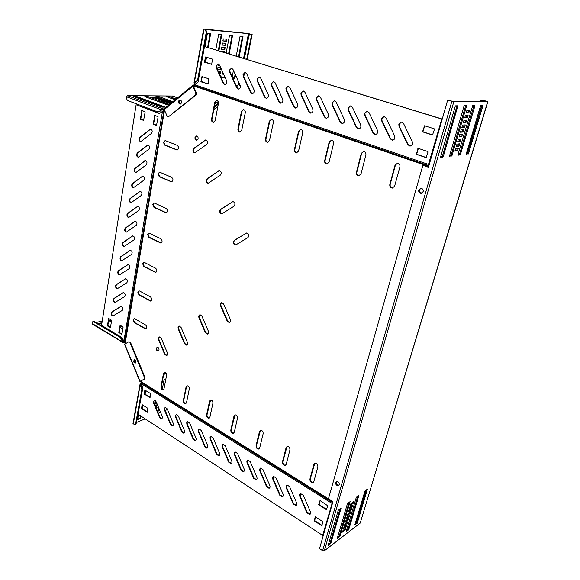 <?xml version="1.0" encoding="UTF-8"?>
<svg xmlns="http://www.w3.org/2000/svg" width="580" height="580" viewBox="0 0 580 580"><rect width="100%" height="100%" fill="white"/><g stroke="black" fill="none" stroke-linecap="round" stroke-linejoin="round"><path stroke-width="0.87" d="M410.364 146.037L408.059 144.514L399.395 126.375L399.207 124.171L401.447 122.068M398.822 124.185L401.527 122.068L403.571 123.547L412.293 141.774C412.938 144.239 412.119 145.667 409.835 146.066L407.682 144.55L399.011 126.397L398.822 124.185M375.564 134.509L373.476 133.045L365.132 115.398L364.936 113.245L367.096 111.157M364.537 113.252L367.118 111.164L369.032 112.585L377.428 130.311C378.059 132.74 377.275 134.147 375.086 134.531L373.078 133.066L364.733 115.406L364.537 113.252M358.817 128.963L356.823 127.528L348.638 110.113L348.442 107.981L350.559 105.908L352.415 107.307L360.651 124.801C361.267 127.209 360.506 128.6 358.368 128.977L356.417 127.542L348.232 110.113L348.029 107.989L350.559 105.908M342.49 123.547L340.583 122.141L332.543 104.951L332.347 102.849L334.421 100.79L336.197 102.16L344.288 119.422C344.897 121.815 344.15 123.192 342.062 123.562L340.17 122.155L332.13 104.958L331.934 102.849L334.399 100.79M326.149 118.276L324.321 116.892L316.419 99.919L316.223 97.839L318.63 95.787L320.377 97.143L328.316 114.173C328.918 116.544 328.2 117.914 326.149 118.276L324.735 116.884L316.847 99.919L316.644 97.839L318.674 95.794M311.018 113.107L309.27 111.751L301.513 95.011L301.31 92.952L303.296 90.922M300.882 92.945L303.238 90.915L304.935 92.242L312.736 109.054C313.33 111.403 312.627 112.759 310.626 113.122L308.85 111.759L301.092 95.004L300.882 92.945M295.851 108.076L294.169 106.742L286.549 90.212L286.346 88.182L288.289 86.159M285.911 88.167L288.209 86.152L289.862 87.457L297.525 104.052C298.113 106.386 297.424 107.728 295.466 108.083L293.741 106.749L286.121 90.204L285.911 88.167M281.039 103.16L279.422 101.855L271.933 85.528L271.73 83.52L273.622 81.512M271.288 83.505L273.535 81.497L275.145 82.781L282.67 99.173C283.25 101.485 282.583 102.819 280.662 103.168L278.987 101.855L271.498 85.521L271.288 83.505M266.568 98.361L265.017 97.078L257.658 80.953L257.447 78.967L259.303 76.966M257.005 78.953L259.195 76.951L260.761 78.213L268.163 94.402C268.736 96.7 268.083 98.02 266.205 98.368L264.574 97.07L257.215 80.939L257.005 78.953M252.43 93.663L250.937 92.408L243.701 76.48L243.491 74.516L245.304 72.529M243.042 74.494L245.188 72.514L246.71 73.754L253.989 89.748C254.555 92.017 253.917 93.329 252.082 93.67L250.495 92.401L243.252 76.466L243.042 74.494M238.619 89.081L237.176 87.841L230.064 72.108L229.847 70.165L231.616 68.194M229.397 70.144L231.493 68.172L232.979 69.397L240.135 85.195C240.693 87.45 240.069 88.747 238.271 89.088L236.727 87.834L229.607 72.094L229.397 70.144M225.112 84.6L223.728 83.382L216.724 67.838L216.514 65.91L218.239 63.952M216.057 65.888L218.102 63.931L219.552 65.134L226.591 80.743C227.143 82.976 226.541 84.267 224.779 84.6L223.278 83.375L216.275 67.817L216.057 65.888M392.74 140.201L390.55 138.707L382.046 120.814L381.85 118.639L384.054 116.544M381.459 118.653L384.105 116.544L386.084 117.994L394.639 135.966C395.27 138.417 394.473 139.838 392.239 140.222L390.159 138.736L381.654 120.828L381.459 118.653M231.427 463.485L229.071 461.897L222.648 446.709L222.452 445.034L222.966 444.157M222.038 445.244L223.017 444.149L225.257 445.73L231.71 460.977C232.181 462.398 231.935 463.318 230.956 463.724L228.658 462.115L222.234 446.919L222.038 445.244M219.24 455.634L216.963 454.067L210.634 439.053L210.446 437.392L210.96 436.501M210.025 437.596L211.004 436.493L213.172 438.052L219.53 453.125C220.001 454.553 219.748 455.459 218.776 455.858L216.55 454.278L210.221 439.256L210.025 437.596M206.85 448.159L204.682 446.6L198.447 431.745L198.251 430.099L199.223 428.997L201.332 430.534L207.596 445.433C208.061 446.854 207.807 447.767 206.85 448.159L207.263 447.949L205.102 446.39L198.868 431.549L198.672 429.903L199.201 429.004M195.59 440.401L193.474 438.872L187.325 424.19L187.13 422.566L187.666 421.653L189.725 423.161L195.895 437.893C196.359 439.314 196.112 440.22 195.155 440.604L193.053 439.067L186.905 424.379L186.709 422.755L187.673 421.646M172.456 425.945L172.869 425.763L170.897 424.27L164.923 409.908L164.727 408.313L165.271 407.377L167.192 408.842L173.188 423.255C173.645 424.676 173.398 425.575 172.456 425.945L170.469 424.459L164.495 410.089L164.299 408.487L165.256 407.377M161.842 418.651L159.935 417.179L154.048 402.977L153.845 401.389L154.389 400.447M153.417 401.563L154.367 400.454L156.245 401.897L162.161 416.15C162.61 417.571 162.371 418.463 161.436 418.825L159.507 417.361L153.62 403.151L153.417 401.563M183.693 433.202L184.114 433.006L182.069 431.498L176.016 416.984L175.82 415.367L176.356 414.446L178.343 415.933L184.433 430.505C184.889 431.926 184.643 432.825 183.693 433.202L181.649 431.694L175.595 417.165L175.399 415.548L176.356 414.446M243.868 471.497L241.425 469.887L234.907 454.524L234.712 452.835L235.219 451.972M234.305 453.045L235.284 451.958L237.59 453.567L244.144 468.988C244.622 470.416 244.368 471.33 243.39 471.75L241.019 470.112L234.494 454.735L234.305 453.045M256.57 479.682L254.04 478.043L247.421 462.499L247.232 460.796L247.725 459.954M246.826 461.013L247.805 459.933L250.183 461.564L256.839 477.173C257.317 478.594 257.063 479.515 256.077 479.943L253.641 478.275L247.015 462.724L246.826 461.013M269.548 488.026L266.923 486.373L260.195 470.641L260.007 468.923L260.493 468.103M259.608 469.155L260.587 468.075L263.044 469.735L269.801 485.525C270.287 486.946 270.034 487.874 269.04 488.302L266.524 486.613L259.796 470.873L259.608 469.155M282.801 496.56L280.075 494.885L273.245 478.964L273.057 477.224L273.528 476.419M272.658 477.463L273.644 476.383L276.174 478.079L283.04 494.066C283.526 495.479 283.272 496.408 282.286 496.85L279.683 495.132L272.846 479.203L272.658 477.463M296.344 505.267L293.516 503.571L286.578 487.461L286.389 485.707L286.846 484.923M285.998 485.953L286.977 484.88L289.594 486.605L296.568 502.78C297.062 504.194 296.808 505.129 295.814 505.579L293.125 503.832L286.187 487.708L285.998 485.953M310.184 514.17L307.248 512.452L300.201 496.139L300.447 493.616M299.621 494.624L300.599 493.565L303.304 495.313L310.394 511.69C310.887 513.104 310.633 514.039 309.64 514.496L306.863 512.72L299.809 496.393L299.621 494.624M113.383 315.839C112.179 315.563 111.599 314.599 111.643 312.954L112.266 311.866L121.075 306.399C122.953 307.248 123.344 308.589 122.257 310.423L113.013 315.955C111.773 315.738 111.171 314.781 111.193 313.077L111.824 311.982L120.647 306.544M115.536 302.303C114.34 302.02 113.767 301.063 113.81 299.418L114.449 298.308L123.424 292.639M113.368 299.526L113.999 298.417L123.359 292.639C125.237 293.494 125.621 294.843 124.519 296.685L115.166 302.412C113.934 302.195 113.332 301.23 113.368 299.526M117.725 288.601C116.529 288.311 115.956 287.354 116.007 285.715L116.653 284.577L125.744 278.704M115.565 285.817L116.203 284.686L125.671 278.704C127.549 279.567 127.926 280.923 126.817 282.779L117.356 288.702C116.123 288.477 115.529 287.513 115.565 285.817M119.929 274.724C118.748 274.434 118.182 273.47 118.233 271.832L118.878 270.679L128.086 264.596M117.784 271.933L118.436 270.78L128.013 264.596C129.884 265.459 130.261 266.829 129.137 268.692L119.56 274.826C118.334 274.594 117.74 273.63 117.784 271.933M122.17 260.681C120.988 260.376 120.422 259.412 120.488 257.781L121.14 256.606L130.464 250.306M120.038 257.875L120.691 256.693L130.391 250.306C132.254 251.176 132.624 252.554 131.493 254.424L121.8 260.768C120.575 260.529 119.987 259.564 120.038 257.875M124.432 246.456C123.257 246.145 122.699 245.18 122.764 243.556L123.431 242.36L132.878 235.835M122.315 243.636L122.975 242.44L132.791 235.835C134.654 236.713 135.017 238.097 133.879 239.982L124.069 246.536C122.844 246.29 122.264 245.325 122.315 243.636M126.723 232.043C125.555 231.732 125.004 230.768 125.077 229.143L125.744 227.925L135.314 221.176M124.627 229.216L125.294 227.998L135.234 221.168C137.09 222.06 137.438 223.452 136.293 225.344L126.36 232.123C125.142 231.877 124.569 230.905 124.627 229.216M129.043 217.457C127.883 217.13 127.339 216.166 127.419 214.549L128.093 213.31L137.786 206.32M126.962 214.614L127.636 213.375L137.699 206.32C139.548 207.219 139.896 208.619 138.736 210.525L128.68 217.522C127.469 217.268 126.897 216.296 126.962 214.614M131.392 202.674C130.239 202.34 129.702 201.376 129.79 199.767L130.471 198.498L140.295 191.277M129.333 199.825L130.014 198.556L140.201 191.277C142.042 192.183 142.383 193.589 141.215 195.511L131.036 202.739C129.833 202.478 129.26 201.506 129.333 199.825M133.777 187.702C132.631 187.362 132.102 186.39 132.189 184.795L132.878 183.505L142.84 176.037M131.732 184.839L132.421 183.548L142.738 176.03C144.572 176.944 144.899 178.364 143.724 180.293L133.415 187.761C132.218 187.492 131.653 186.513 131.732 184.839M136.184 172.535C135.046 172.188 134.531 171.216 134.618 169.621L135.314 168.309L145.413 160.595M134.161 169.665L134.857 168.345L145.304 160.588C147.131 161.508 147.451 162.936 146.269 164.879L135.829 172.586C134.64 172.303 134.082 171.332 134.161 169.665M141.092 141.6C139.983 141.223 139.475 140.251 139.577 138.678L140.287 137.315L150.677 129.086M139.12 138.7L139.831 137.337L150.553 129.072C152.359 130.014 152.656 131.464 151.452 133.422L140.751 141.636C139.57 141.339 139.026 140.36 139.12 138.7M138.62 157.166C137.496 156.81 136.989 155.839 137.083 154.251L137.786 152.91L148.023 144.942M136.626 154.287L137.329 152.946L147.915 144.935C149.727 145.87 150.039 147.305 148.843 149.256L138.272 157.209C137.09 156.926 136.539 155.947 136.626 154.287M139.012 290.856L138.243 292.059L139.41 294.843L150.974 300.976M139.649 291.022L138.953 290.863L137.801 292.168L138.975 294.959L150.575 301.092C152.149 300.077 152.134 298.7 150.546 296.96L139.649 291.022M143.949 262.341L143.1 263.625L144.29 266.43L155.984 272.346M144.536 262.493L143.891 262.341L142.658 263.719L143.84 266.532L155.592 272.44C157.245 271.411 157.26 269.997 155.629 268.221L144.536 262.493M159.493 336.937L158.804 338.038L159.007 339.677L165.032 354.032L166.866 355.446M161.269 338.329L159.471 336.937L158.369 338.176L158.572 339.815L164.597 354.177L166.453 355.591C167.504 355.221 167.801 354.271 167.323 352.742L161.269 338.329M179.242 326.04L178.495 327.192L178.698 328.867L184.911 343.534L186.825 344.969L186.398 345.114C187.507 344.73 187.826 343.751 187.34 342.171L181.09 327.454L179.234 326.04L178.06 327.33L178.263 329.005L184.483 343.679L186.398 345.114M221.676 302.637L220.784 303.898L220.987 305.66L227.621 320.994L229.702 322.458M223.677 304.079L221.705 302.63L220.356 304.021L220.56 305.79L227.193 321.132L229.231 322.603C230.492 322.197 230.862 321.153 230.347 319.464L223.677 304.079M199.955 314.621L198.701 315.955L198.904 317.673L205.327 332.673L207.299 334.131C208.481 333.739 208.822 332.724 208.321 331.093L201.869 316.049L199.955 314.621L199.136 315.825L199.332 317.543L205.755 332.536L207.749 333.986M134.205 318.659L133.509 319.783L134.661 322.545L146.08 328.889M134.879 318.833L134.147 318.659L133.066 319.906L134.219 322.676L145.681 329.012C147.175 328.019 147.146 326.671 145.602 324.967L134.879 318.833M336.683 481.393L336.443 481.886C336.364 483.858 337.226 484.938 339.024 485.126M134.69 359.535L134.408 360.209L135.756 362.797M133.973 360.354C133.936 361.826 134.473 362.703 135.575 362.986L134.154 361.753L134.437 359.498L133.973 360.354M157.281 347.224L156.716 348.16C156.68 349.726 157.252 350.625 158.449 350.842M156.281 348.305C156.252 349.914 156.846 350.806 158.072 350.98L159.014 349.907C159.043 348.305 158.449 347.413 157.231 347.224L156.281 348.305M171.803 181.808L159.696 176.639L158.449 173.761L159.594 172.216M157.999 173.804L159.507 172.209L159.986 172.318L171.694 177.342C173.463 179.256 173.376 180.764 171.434 181.859L159.239 176.69L157.999 173.804M166.395 212.787L154.425 207.357L153.2 204.501L154.237 203.051M152.75 204.566L154.157 203.051L154.701 203.167L166.199 208.445C167.917 210.308 167.859 211.78 166.01 212.86L153.975 207.423L152.75 204.566M195.134 152.852C193.865 152.496 193.299 151.467 193.43 149.77L194.235 148.35L205.849 139.852M192.981 149.807L193.785 148.379L205.769 139.845C207.77 140.838 208.089 142.361 206.726 144.42L194.764 152.895C193.452 152.584 192.857 151.554 192.981 149.807M208.582 183.2C207.234 182.874 206.618 181.83 206.748 180.068L207.575 178.669L219.327 170.549M206.306 180.112L207.132 178.72L219.283 170.549C221.379 171.542 221.727 173.072 220.32 175.145L208.184 183.251C206.806 182.954 206.183 181.91 206.306 180.112M235.48 244.948C233.957 244.68 233.262 243.607 233.385 241.708L234.248 240.374L246.739 232.957C249.037 233.936 249.444 235.48 247.95 237.597L235.908 244.854C234.393 244.593 233.689 243.513 233.812 241.621L234.682 240.28L246.71 232.957M221.756 213.933L222.169 213.868C220.741 213.57 220.081 212.512 220.212 210.678L221.052 209.315L232.95 201.586C235.139 202.565 235.509 204.109 234.059 206.197L221.756 213.933C220.313 213.657 219.646 212.592 219.769 210.75L220.618 209.38L232.935 201.586M177.35 149.974L165.104 145.087L163.843 142.187L165.104 140.541M163.386 142.216L165.416 140.628L177.342 145.391C179.162 147.356 179.046 148.893 176.994 150.017L164.647 145.116L163.386 142.216M148.843 237.358L147.639 234.523L148.959 233.08L160.841 238.728C162.523 240.548 162.487 241.99 160.732 243.042L148.843 237.358L149.292 237.278L148.081 234.45L149.024 233.08M421.935 193.162L421.841 193.162C420.079 192.85 419.325 191.741 419.579 189.819L420.834 188.282M421.856 193.198L421.471 193.234C419.717 192.93 418.963 191.82 419.202 189.914M180.597 104.008L179.553 101.442L180.525 99.963M180.373 104.096L179.097 101.442L179.793 100.137C178.684 101.768 178.879 103.095 180.373 104.096M196.903 140.201C195.808 139.852 195.322 138.946 195.445 137.475L196.642 135.959M198.092 138.692L196.555 140.229C195.402 139.954 194.88 139.041 194.996 137.496L196.533 135.952C197.686 136.235 198.208 137.148 198.092 138.692M149.292 237.278L161.124 242.962M195.547 94.982L168.519 116.74L196.12 94.982L195.547 94.982L195.895 93.046L196.468 93.054L193.43 86.231L194.749 84.716L428.482 164.43L441.829 118.915L428.852 164.387L428.555 166.982M327.323 164.06L327.265 164.06C325.598 163.712 324.88 162.552 325.097 160.58L329.541 142.107L331.39 140.186M359.267 175.762L359.143 175.762C357.367 175.414 356.606 174.218 356.845 172.18L361.659 153.345L363.558 151.409M392.834 188.043L392.638 188.05C390.746 187.71 389.927 186.477 390.195 184.368L395.408 165.155L397.351 163.205M240.163 132.102C238.808 131.732 238.213 130.66 238.373 128.898L241.889 111.44L243.535 109.569M213.679 122.38C212.411 121.996 211.845 120.952 211.997 119.255L215.245 102.116L216.826 100.267M267.873 142.267C266.416 141.911 265.778 140.809 265.959 138.975L269.758 121.191L271.476 119.306M296.46 152.946L296.887 152.91C295.321 152.569 294.64 151.438 294.836 149.524L298.946 131.406L300.73 129.5C302.26 129.862 302.927 130.993 302.716 132.893L298.562 151.076L296.46 152.946C294.894 152.605 294.212 151.474 294.408 149.56L298.519 131.428L300.715 129.492M260.478 430.316L256.476 445.483C256.44 447.593 257.302 448.71 259.071 448.848L259.166 448.818M287.049 446.455L282.815 461.782C282.772 463.964 283.685 465.116 285.563 465.233L285.693 465.189M314.788 463.318L310.307 478.797C310.264 481.066 311.235 482.248 313.229 482.335L313.403 482.277M187.101 385.78L186.492 386.787L183.737 400.476C183.708 402.375 184.44 403.412 185.933 403.593L185.513 403.767L186.513 402.629L189.298 388.912C189.334 387.012 188.601 385.968 187.108 385.78L186.064 386.954L183.309 400.649C183.287 402.549 184.019 403.593 185.513 403.767M164.531 372.113L163.502 373.288L160.943 386.795C160.921 388.643 161.617 389.659 163.038 389.847L164.024 388.701L166.605 375.166C166.634 373.324 165.945 372.302 164.531 372.113L163.93 373.128L161.37 386.635C161.349 388.462 162.037 389.477 163.444 389.68M210.569 400.019L207.002 414.867C206.973 416.832 207.742 417.897 209.322 418.064L209.358 418.057M235.009 414.852L231.231 429.86C231.195 431.897 232.007 432.985 233.675 433.137L233.74 433.122M125.215 343.788L122.061 337.596L101.565 325.38L136.119 104.763L159.464 113.571L164.43 109.961M124.519 342.541L163.981 110.229M428.482 164.43L428.228 166.873M333.536 143.68L329.041 162.212L326.852 164.104C325.184 163.763 324.466 162.596 324.684 160.624L329.135 142.136L331.426 140.186C333.065 140.556 333.768 141.723 333.536 143.68M365.886 155.005L361.021 173.906L358.744 175.82C356.968 175.472 356.207 174.275 356.446 172.231L361.26 153.381L363.653 151.409C365.4 151.786 366.139 152.982 365.886 155.005M399.888 166.902L394.617 186.187L392.254 188.116C390.362 187.775 389.542 186.542 389.811 184.433L395.024 165.198L397.517 163.205C399.381 163.582 400.171 164.814 399.888 166.902M245.268 112.788L241.722 130.297L239.786 132.124C238.387 131.791 237.771 130.718 237.93 128.912L241.447 111.447L243.455 109.562C244.832 109.917 245.442 110.99 245.268 112.788M218.45 103.4L215.173 120.596L213.317 122.402C211.997 122.075 211.403 121.031 211.548 119.27L214.796 102.116L216.724 100.26C218.029 100.601 218.602 101.652 218.45 103.4M273.332 122.605L269.49 140.447L267.474 142.296C265.995 141.955 265.35 140.86 265.524 138.997L269.323 121.206L271.425 119.299C272.883 119.654 273.521 120.763 273.332 122.605M144.761 378.936L145.036 377.435L144.493 377.631L144.224 379.132L144.761 378.936L140.563 381.089L142.825 387.795L138.062 414.171L322.625 535.391L332.652 501.577M259.695 447.941L263.161 433.659C263.211 431.563 262.349 430.433 260.579 430.287L259.499 431.447L256.07 445.701C256.034 447.803 256.896 448.927 258.665 449.065L259.695 447.941M286.194 464.355L289.927 449.877C289.978 447.695 289.065 446.542 287.187 446.411L286.107 447.564L282.416 462.013C282.373 464.196 283.294 465.349 285.164 465.464L286.194 464.355M313.867 481.487L317.876 466.813C317.934 464.551 316.97 463.362 314.976 463.26L313.889 464.399L309.923 479.044C309.88 481.313 310.851 482.495 312.837 482.589L313.867 481.487M209.917 417.122L212.911 403.216C212.954 401.259 212.186 400.185 210.605 400.012L209.547 401.179L206.582 415.055C206.552 417.02 207.328 418.086 208.901 418.252L209.917 417.122M234.291 432.216L237.51 418.122C237.554 416.092 236.749 414.997 235.074 414.83L234.008 415.998L230.818 430.063C230.782 432.093 231.594 433.188 233.269 433.34L234.291 432.216M336.48 481.443L336.074 482.118M124.787 342.867L164.046 110.309M159.616 113.448L136.119 104.763M141.962 110.374L145.152 111.925L143.586 120.495L140.36 118.915L141.962 110.374M154.867 115.282L158.137 116.87L156.499 125.519L153.2 123.903L154.867 115.282M121.662 334.413L118.784 332.412L120.082 325.257L123.076 327.272L121.887 334.341M110.236 327.635L107.416 325.67L108.67 318.565L111.599 320.544L110.454 327.57M143.768 120.386L140.824 118.9L142.194 110.461M156.687 125.403L153.656 123.888L155.092 115.369M121.923 334.181L119.226 332.282L120.365 325.387M110.49 327.395L107.858 325.547L108.953 318.703M194.191 85.673L428.432 165.807L428.852 165.213M441.467 118.929L204.493 46.516L441.829 118.915M194.749 84.716L198.085 81.99L204.493 46.516M200.898 81.425L202.007 76.575L208.756 78.815L208.104 83.853L201.086 81.86L202.282 76.661M428.004 152.04L426.126 157.629L416.628 154.447L416.375 153.925L418.231 148.364L427.757 151.518L428.004 152.04M434.449 129.318L432.521 135.017L422.9 131.957L422.653 131.435L424.553 125.766L434.195 128.789L434.449 129.318M204.45 61.886L205.581 56.956L212.403 59.095L211.736 64.206L204.646 62.321L205.871 57.043M208.01 84.049L201.354 81.439M426.358 157.55L417.005 154.403L416.752 153.881L418.376 148.4M432.745 134.951L423.277 131.935L423.023 131.413L424.698 125.802M211.62 64.424L204.907 61.908M322.625 535.391L332.869 501.714M322.089 525.437L314.723 520.659L315.52 516.599M326.642 509.385L319.188 504.658L320.008 500.525L327.685 505.709L326.46 509.682L318.804 504.926L320.029 500.533M150.118 397.358L144.717 393.929L145.16 390.18M147.407 412.003L142.056 408.53L142.492 404.854M323.111 521.833L321.683 525.697L314.338 520.927L315.179 516.715L323.111 521.833M144.123 393.697L144.891 390.057L150.568 393.595L149.959 397.641L144.282 394.096L144.55 393.53M141.462 408.305L142.216 404.724L147.849 408.313L147.248 412.308L141.629 408.704L141.89 408.139M135.858 360.724L135.162 363.16L133.61 361.942L134.313 359.506L135.858 360.724M144.224 379.132L140.092 381.241L140.737 381.299M145.036 377.435L130.471 342.323L128.745 341.794L124.504 344.252M144.493 377.631L129.927 342.497M128.745 341.794L130.471 342.323M124.642 342.686L123.685 342.715L123.794 342.055L122.46 341.656L120.335 337.451L93.061 321.363L92.22 322.379L92.3 324.097L123.025 342.541M120.335 337.451L120.886 337.285L121.684 338.27L121.133 338.437M93.373 321.276L94.185 321.356L93.634 321.508M120.886 337.285L94.185 321.356M123.011 341.489L121.684 338.27M123.685 342.715L92.061 323.423M122.989 326.946L120.357 325.409M111.302 320.08L109.025 320.762L111.338 322.168M120.046 327.287L122.8 328.904M111.585 320.617L109.62 321.161M101.819 323.785L98.847 324.133M101.921 323.132L101.159 322.871L98.237 323.778M121.075 337.415L122.286 338.14M96.186 322.545L102.269 320.885M108.895 319.072L109.366 318.942M123.968 342.012L123.156 341.671M141.012 382.887L140.462 383.293L140.991 383.619L140.846 384.613L140.302 384.808L141.825 389.426L135.611 423.9L134.872 424.799L133.001 423.516M135.169 424.669L135.611 423.9M141.825 389.426L142.361 389.224L142.194 387.875L141.658 388.078M142.361 389.224L136.141 423.675M140.846 384.613L142.194 387.875M140.462 383.293L133.269 424.045M155.099 405.522L157.368 404.601M157.528 404.985L157.34 405.993L155.592 406.703M156.999 404.746L156.825 405.666L157.34 405.993M156.825 405.666L155.404 406.247M141.092 416.157L140.469 418.492L137.612 419.623L138.475 414.439M145.754 390.558L145.101 394.168M143.079 405.232L142.434 408.777M145.232 390.231L144.587 393.776M142.564 404.898L141.933 408.385M140.577 415.824L139.961 418.151L137.627 419.115M156.875 403.412L154.664 404.303L154.947 402.796L156.382 402.223M156.687 402.955L154.766 403.724M155.744 401.077L155.23 401.287L155.338 400.715M159.804 410.473L158.209 411.089L158.739 407.899M162.284 389.26L164.082 379.77L165.902 378.849M159.616 410.016L158.231 410.589M156.078 407.885L157.057 407.486L156.571 409.067M156.433 407.747L156.303 408.429M136.344 422.537L145.188 418.847M158.347 413.351L160.609 412.409M165.169 410.502L167.475 409.538M141.085 383.576L140.824 384.511M180.858 103.842L179.988 104.132C178.335 103.262 178.082 101.928 179.22 100.137L180.097 99.847C181.75 100.724 182.004 102.051 180.858 103.842M195.895 93.046L192.857 86.217L192.835 85.325L194.807 84.6L194.561 83.361M238.96 84.557L238.409 84.513L236.77 86.659L237.35 88.16M193.43 86.231L193.872 85.898M236.778 86.558L236.814 87.036M236.843 86.434L237.865 88.74M214.245 107.409L218.283 104.277M214.448 106.307L218.486 103.175M168.519 116.74L167.171 116.232L164.27 109.598L164.401 108.612M196.468 93.054L196.12 94.982M250.009 34.394L248.929 35.663L248.291 35.481L249.371 34.213L252.148 34.51L247.827 33.48L203.942 29.015L205.668 29.558L206.85 32.168L206.27 32.11L205.095 29.5M239.33 84.172L239.881 85.485L239.264 85.282L238.713 83.969L239.33 84.172L239.431 83.65M238.713 83.969L238.975 82.635M243.76 58.406L248.291 35.481M244.39 58.594L248.929 35.663M205.668 29.558L248.457 33.662L251.336 34.351L249.371 34.213M204.051 29.196L194.227 83.244L194.858 83.462L195.061 82.527L194.496 82.512L197.091 80.381L197.802 79.061L206.27 32.11M197.802 79.061L198.374 79.083L197.664 80.395L197.091 80.381M198.374 79.083L206.85 32.168M239.881 85.485L240.25 85.492M195.061 82.527L197.664 80.395M226.722 39.194L223.264 38.874L222.872 40.948L226.331 41.252L226.722 39.194M222.901 40.817L225.692 41.064L226.062 39.128M225.692 41.064L226.331 41.252M238.539 56.811L242.462 36.497M239.17 57L242.984 36.547L240.004 36.605L236.219 56.1M232.841 78.249L234.791 78.314L235.603 75.204M232.754 78.068L234.443 77.792L235.146 74.189M233.436 70.405L232.188 76.814M228.585 53.766L232.022 35.489M229.216 53.962L232.544 35.54L229.477 35.597L226.164 53.026M222.589 71.862L221.625 77.872L224.409 77.974L224.837 76.85M221.502 77.691L223.786 77.764L224.373 75.82M218.29 50.627L221.256 34.452M218.928 50.815L221.777 34.503L218.617 34.553L215.774 49.851M219.312 73.587L220.175 73.798L220.56 71.789L218.464 71.703M219.552 73.595L219.9 71.761M219.399 73.769L220.175 73.798M224.221 52.432L224.395 51.519L220.907 51.424M223.583 52.243L223.728 51.468M224.779 49.467L225.163 47.422L221.712 47.154L221.328 49.213L224.779 49.467L224.141 49.278L224.504 47.371M221.35 49.068L224.141 49.278M207.647 47.371L210.141 33.379M208.292 47.567L210.663 33.43L207.393 33.473L205.03 46.574M202.115 77.234L202.942 76.886M205.567 62.495L206.524 57.246M204.95 62.205L205.886 57.05M225.555 45.37L225.946 43.312L222.488 43.022L222.096 45.088L225.555 45.37L224.917 45.175L225.279 43.253M222.125 44.95L224.917 45.175M218.537 64.054L218.254 65.569L219.784 65.642M218.283 65.402L219.704 65.475M217.529 69.448L220.936 69.774L221.147 68.672M220.313 69.578L220.661 67.73M217.529 69.622L220.936 69.774M220.719 67.73L217.877 67.599L217.507 69.564M195.511 84.093L194.858 83.462L195.011 82.614M164.154 108.996L162.994 108.859L162.857 109.678L161.298 109.75L158.905 111.715L157.811 111.911L127.39 100.456L126.346 98.049L126.541 96.773L127.528 95.664L172.565 96.012M158.297 111.976L158.905 111.715M161.871 109.743L159.478 111.708M127.528 95.664L162.994 108.859L161.298 109.75L126.541 96.773M170.643 103.494L169.041 103.501L170.15 103.9M169.802 102.493L166.308 102.5L167.671 103.001L171.172 102.986L169.802 102.493L169.715 102.993M167.083 101.5L163.582 101.507L164.945 102L168.439 101.993L167.083 101.5L167.004 102M159 98.556L155.491 98.549L160.341 99.042L159 98.556L158.92 99.042M133.538 96.512L161.863 107.097L165.373 107.126L136.981 96.613L133.53 96.592M163.241 107.177L136.858 97.404L135.474 97.317M161.682 99.535L158.173 99.528L159.522 100.021L163.031 100.021L161.682 99.535L161.602 100.021M164.379 100.514L160.87 100.514L162.226 101.007L165.728 101.007L164.379 100.514L164.292 101.007M169.49 104.436L148.27 96.671L144.826 96.599L168.454 105.292M168.787 105.016L146.856 97.36M172.869 101.674L159.232 96.729L155.882 96.657L171.876 102.486M172.173 102.24L157.905 97.411M176.11 99.021L169.882 96.78L166.627 96.715L175.153 99.803M175.428 99.579L168.635 97.454M156.332 97.585L152.815 97.571L157.666 98.071L156.332 97.585L156.252 98.063M164.408 109.917L162.857 109.678M420.761 188.282L419.195 189.943C418.934 191.864 419.688 192.981 421.457 193.292L421.631 193.285M423.175 191.639C423.436 189.718 422.682 188.601 420.921 188.282L418.724 190.03C418.47 191.951 419.224 193.067 420.993 193.379L423.175 191.639M338.908 485.264L338.793 485.308C336.937 485.242 336.03 484.17 336.081 482.096L336.429 481.458M335.602 482.415L336.545 481.422C338.401 481.494 339.307 482.567 339.256 484.641L338.321 485.627C336.458 485.561 335.559 484.488 335.602 482.415M428.54 167.04L422.849 165.315L328.418 498.93L332.913 501.743L319.529 548.6L322.632 550.674L324.278 550.826L360.209 523.08L487.889 101.572M357.171 520.775L355.743 521.753M422.849 165.315L428.482 167.243L447.673 100.057L452.886 101.391L486.809 101.333L481.32 100.304L481.009 101.34M351.668 505.753L349.769 507.5M350.675 509.117L348.776 510.864M349.682 512.473L347.79 514.221M348.689 515.823L346.804 517.563M349.138 502.244L339.227 535.956L337.524 537.479M345.745 525.792L343.86 527.517M346.724 522.478L344.839 524.211M347.703 519.158L345.818 520.891M352.669 502.374L350.762 504.122M340.032 508.798L330.121 542.938L328.338 544.526M357.954 495.9L348.058 529.192L346.427 530.649M366.495 489.752L356.613 522.638L355.054 524.037M344.767 529.091L342.889 530.816M456.38 146.044L458.062 145.87L458.642 143.92M457.765 141.332L459.447 141.179L460.034 139.207M459.164 136.604L460.839 136.474L461.434 134.473M460.563 131.863L462.238 131.747L462.833 129.724M449.406 155.911L451.08 155.331L465.646 105.734M464.79 117.508L466.465 117.45L467.081 115.355M463.376 122.315L465.051 122.235L465.66 120.162M461.963 127.1L463.637 126.998L464.247 124.954M454.995 150.727L456.677 150.546L457.25 148.611M440.561 156.977L442.33 156.382L456.989 105.835M457.91 154.911L457.961 155.28L460.404 154.613L474.868 106.024L474.839 105.625L472.693 105.647L457.91 154.911L459.512 154.316L473.976 105.632M466.124 153.888L467.632 153.345L481.995 105.546M466.218 112.687L467.886 112.643L468.51 110.526M447.673 100.057L453.843 101.667L487.715 101.587L482.292 100.05L480.414 100.05L480.03 101.34M349.406 508.725L349.907 507.036L352.742 504.97L352.241 506.652L349.406 508.725M348.413 512.096L348.906 510.414L351.741 508.334L351.248 510.009L348.413 512.096M347.42 515.461L347.92 513.779L350.748 511.683L350.255 513.358L347.42 515.461M346.434 518.803L346.927 517.135L349.762 515.025L349.269 516.693L346.434 518.803M337.226 538.486L347.427 503.694L350.117 501.577L339.931 536.406L337.226 538.486M343.49 528.786L343.976 527.126L346.811 524.98L346.325 526.633L343.49 528.786M344.469 525.466L344.962 523.805L347.797 521.674L347.304 523.327L344.469 525.466M345.448 522.145L345.941 520.477L348.776 518.353L348.283 520.014L345.448 522.145M350.407 505.347L350.907 503.65L353.735 501.599L353.235 503.288L350.407 505.347M341.033 508.305L330.825 543.402L328.048 545.707L338.242 510.313L340.859 508.196M346.13 531.642L356.323 497.292L358.933 495.233L348.747 529.634L346.13 531.642M354.757 525.016L364.943 491.086L367.466 489.085L357.294 523.066L354.757 525.016M342.519 532.085L343.005 530.439L345.839 528.279L345.354 529.924L342.519 532.085M456.96 144.079L456.264 146.435L458.968 146.16L459.657 143.818L456.96 144.079M458.352 139.352L457.656 141.716L460.353 141.469L461.049 139.113L458.352 139.352M459.751 134.603L459.055 136.974L461.752 136.757L462.449 134.393L459.751 134.603M461.158 129.833L460.455 132.218L463.152 132.03L463.855 129.659L461.158 129.833M463.993 106.162L449.427 156.31L451.987 155.629L466.552 106.125L466.501 105.719L464.283 105.749L463.993 106.162M465.414 115.413L464.703 117.827L467.386 117.725L468.096 115.326L465.414 115.413M463.986 120.241L463.282 122.641L465.965 122.51L466.675 120.118L463.986 120.241M462.572 125.048L461.861 127.441L464.558 127.281L465.262 124.896L462.572 125.048M455.568 148.792L454.872 151.141L457.584 150.836L458.272 148.502L455.568 148.792M443.243 156.687L457.874 105.821L455.547 105.85L455.249 106.271L440.553 157.013L440.59 157.39L442.946 157.107L443.243 156.687L442.33 156.382M480.508 105.951L466.139 154.28L468.517 153.627L482.879 105.922L482.857 105.531L480.784 105.553L480.508 105.951M466.842 110.57L466.124 112.991L468.807 112.919L469.524 110.504L466.842 110.57M480.414 100.05L481.32 100.304M345.354 529.924L344.658 529.475M353.235 503.288L352.524 502.846M348.283 520.014L347.579 519.571M347.304 523.327L346.601 522.885M346.325 526.633L345.629 526.183M349.269 516.693L348.565 516.251M350.255 513.358L349.551 512.916M351.248 510.009L350.537 509.573M352.241 506.652L351.531 506.217M468.807 112.919L467.886 112.643M457.584 150.836L456.677 150.546M464.558 127.281L463.637 126.998M465.965 122.51L465.051 122.235M467.386 117.725L466.465 117.45M463.152 132.03L462.238 131.747M461.752 136.757L460.839 136.474M460.353 141.469L459.447 141.179M458.968 146.16L458.062 145.87M111.824 311.982L112.266 311.866M113.999 298.417L114.449 298.308M116.203 284.686L116.653 284.577M118.436 270.78L118.878 270.679M120.691 256.693L121.14 256.606M122.975 242.44L123.431 242.36M125.294 227.998L125.744 227.925M127.636 213.375L128.093 213.31M130.014 198.556L130.471 198.498M132.421 183.548L132.878 183.505M134.857 168.345L135.314 168.309M139.831 137.337L140.287 137.315M137.329 152.946L137.786 152.91M193.785 148.379L194.235 148.35M207.132 178.72L207.575 178.669M234.248 240.374L234.682 240.28M220.618 209.38L221.052 209.315M193.72 85.992L428.373 166.358M125.113 343.548L164.517 110.164M140.78 381.408L328.447 498.814M123.772 341.721L162.538 111.055M194.329 85.514L428.373 165.532L428.794 164.93M160.102 242.904L160.551 242.817M176.545 149.916L176.994 149.887M164.647 145.116L165.104 145.087M232.123 201.833L232.565 201.768M246 233.182L246.427 233.095M294.408 149.56L294.836 149.524M298.519 131.428L298.946 131.406M265.524 138.997L265.959 138.975M269.323 121.206L269.758 121.191M218.406 170.825L218.849 170.774M204.834 140.143L205.284 140.121M165.438 212.73L165.887 212.664M153.975 207.423L154.425 207.357M211.548 119.27L211.997 119.255M214.796 102.116L215.245 102.116M170.911 181.75L171.368 181.7M159.239 176.69L159.696 176.639M237.93 128.912L238.373 128.898M241.447 111.447L241.889 111.44M389.811 184.433L390.195 184.368M395.024 165.198L395.408 165.155M356.446 172.231L356.845 172.18M361.26 153.381L361.659 153.345M324.684 160.624L325.097 160.58M329.135 142.136L329.541 142.107M141.02 382.097L332.608 502.186M141.049 382.495L332.405 502.498M141.092 383.605L331.796 503.251M144.913 328.831L145.355 328.7M134.219 322.676L134.661 322.545M198.904 317.673L199.332 317.543M205.327 332.673L205.755 332.536M220.56 305.79L220.987 305.66M227.193 321.132L227.621 320.994M234.008 415.998L234.421 415.809M230.818 430.063L231.231 429.86M209.547 401.179L209.967 400.998M206.582 415.055L207.002 414.867M178.263 329.005L178.698 328.867M184.483 343.679L184.911 343.534M158.572 339.815L159.007 339.677M164.597 354.177L165.032 354.032M154.911 272.288L155.353 272.187M143.84 266.532L144.29 266.43M163.502 373.288L163.93 373.128M160.943 386.795L161.37 386.635M149.85 300.926L150.285 300.81M138.975 294.959L139.41 294.843M186.064 386.954L186.492 386.787M183.309 400.649L183.737 400.476M313.889 464.399L314.28 464.159M309.923 479.044L310.307 478.797M286.107 447.564L286.505 447.347M282.416 462.013L282.815 461.782M259.499 431.447L259.905 431.237M256.07 445.701L256.476 445.483M147.095 145.21L147.552 145.181M149.691 129.362L150.155 129.347M144.529 160.849L144.993 160.812M141.999 176.276L142.455 176.233M139.504 191.509L139.961 191.458M137.04 206.545L137.496 206.48M134.611 221.379L135.06 221.313M132.204 236.031L132.653 235.951M129.833 250.495L130.282 250.408M127.491 264.77L127.941 264.676M125.186 278.871L125.628 278.77M122.902 292.791L123.344 292.683M107.575 326.054L108.018 325.931M107.416 325.67L107.858 325.547M118.944 332.804L119.386 332.673M118.784 332.412L119.226 332.282M154.584 115.514L155.041 115.507M153.2 123.903L153.656 123.888M153.374 124.316L153.838 124.301M141.679 110.606L142.143 110.599M140.36 118.915L140.824 118.9M140.534 119.321L140.998 119.306M306.863 512.72L307.248 512.452M299.809 496.393L300.201 496.139M293.125 503.832L293.516 503.571M286.187 487.708L286.578 487.461M279.683 495.132L280.075 494.885M272.846 479.203L273.245 478.964M266.524 486.613L266.923 486.373M259.796 470.873L260.195 470.641M253.641 478.275L254.04 478.043M247.015 462.724L247.421 462.499M241.019 470.112L241.425 469.887M234.494 454.735L234.907 454.524M181.649 431.694L182.069 431.498M175.595 417.165L176.016 416.984M159.507 417.361L159.935 417.179M153.62 403.151L154.048 402.977M170.469 424.459L170.897 424.27M164.495 410.089L164.923 409.908M193.053 439.067L193.474 438.872M186.905 424.379L187.325 424.19M204.682 446.6L205.102 446.39M198.447 431.745L198.868 431.549M216.55 454.278L216.963 454.067M210.221 439.256L210.634 439.053M228.658 462.115L229.071 461.897M222.234 446.919L222.648 446.709M381.654 120.828L382.046 120.814M390.159 138.736L390.55 138.707M216.275 67.817L216.724 67.838M223.278 83.375L223.728 83.382M229.607 72.094L230.064 72.108M236.727 87.834L237.176 87.841M243.252 76.466L243.701 76.48M250.495 92.401L250.937 92.408M257.215 80.939L257.658 80.953M264.574 97.07L265.017 97.078M271.498 85.521L271.933 85.528M278.987 101.855L279.422 101.855M286.121 90.204L286.549 90.212M293.741 106.749L294.169 106.742M301.092 95.004L301.513 95.011M308.85 111.759L309.27 111.751M316.419 99.919L316.847 99.919M324.321 116.892L324.735 116.884M332.13 104.958L332.543 104.951M340.17 122.155L340.583 122.141M348.232 110.113L348.638 110.113M356.417 127.542L356.823 127.528M364.733 115.406L365.132 115.398M373.078 133.066L373.476 133.045M399.011 126.397L399.395 126.375M407.682 144.55L408.059 144.514M141.629 408.704L142.056 408.53M144.282 394.096L144.717 393.929M326.236 509.639L326.613 509.37M318.601 504.455L318.986 504.194M318.804 504.926L319.188 504.658M321.683 525.697L322.06 525.422M314.135 520.463L314.519 520.188M314.338 520.927L314.723 520.659M205.291 57.231L205.755 57.261M204.646 62.321L205.102 62.343M424.147 126.078L424.524 126.056M422.653 131.435L423.023 131.413M422.9 131.957L423.277 131.935M417.846 148.661L418.224 148.625M416.375 153.925L416.752 153.881M416.628 154.447L417.005 154.403M201.724 76.85L202.181 76.864M201.086 81.86L201.543 81.867M140.208 381.292L140.643 381.075M165.974 372.817L163.843 373.6M140.092 381.241L124.715 344.07M101.471 323.582L101.572 322.93M101.058 323.524L101.159 322.871M166.373 373.469L163.676 374.462M140.215 417.81L140.73 418.151M139.961 418.151L140.469 418.492M193.191 85.173L193.401 86.036M214.868 104.103L218.239 101.485M236.451 86.246L237.002 86.253M213.832 109.591L217.87 106.466M164.27 109.598L192.857 86.217M236.125 85.514L237.408 85.543M243.462 75.639L243.883 73.5M246.71 59.305L251.626 34.561M238.409 84.513L238.837 82.338M243.578 58.348L248.457 33.662M242.469 36.721L243.1 36.902M234.443 77.792L235.06 77.995M234.175 78.111L234.791 78.314M232.036 35.713L232.667 35.902M224.061 77.444L224.685 77.647M223.786 77.764L224.409 77.974M221.27 34.684L221.908 34.865M210.156 33.611L210.801 33.799M202.311 76.705L202.942 76.915M202.144 77.082L202.652 77.249M136.981 96.613L136.858 97.404M136.532 96.526L136.409 97.317M148.27 96.671L148.147 97.447M147.827 96.584L147.697 97.368M159.232 96.729L159.101 97.491M158.797 96.642L158.666 97.411M169.882 96.78L169.751 97.541M169.447 96.7L169.324 97.462M177.538 97.853L172.209 95.947M483.198 100.304L482.886 101.34M481.617 105.546L467.132 153.772M366.089 490.042L356.801 520.941M451.871 101.282L322.632 550.674M453.843 101.667L324.278 550.826M487.715 101.587L360.209 523.08M357.048 523.464L356.359 523.029M357.294 523.066L356.613 522.638M348.493 530.04L347.804 529.598M348.747 529.634L348.058 529.192M330.825 543.402L330.121 542.938M330.564 543.822L329.861 543.359M339.67 536.819L338.974 536.37M339.931 536.406L339.227 535.956M482.879 105.922L481.965 105.662M468.517 153.627L467.632 153.345M468.241 154.026L467.357 153.743M474.868 106.024L473.947 105.756M460.404 154.613L459.512 154.316M460.121 155.012L459.229 154.722M457.91 106.234L456.96 105.959M442.946 157.107L442.033 156.803M466.552 106.125L465.617 105.857M451.987 155.629L451.08 155.331M451.697 156.042L450.79 155.744M421.471 193.234L421.841 193.162M267.474 142.296L267.844 142.274M392.254 188.116L392.638 188.05M358.744 175.82L359.143 175.762M326.852 164.104L327.265 164.06M145.681 329.012L146.044 328.911M207.299 334.131L207.727 333.986M229.231 322.603L229.651 322.465M233.269 433.34L233.675 433.137M208.901 418.252L209.322 418.064M166.453 355.591L166.851 355.453M163.038 389.847L163.429 389.688M312.837 482.589L313.229 482.335M285.164 465.464L285.563 465.233M258.665 449.065L259.071 448.848M309.64 514.496L310.024 514.228M295.814 505.579L296.206 505.318M282.286 496.85L282.677 496.603M269.04 488.302L269.439 488.063M256.077 479.943L256.483 479.703M243.39 471.75L243.796 471.518M161.436 418.825L161.827 418.659M195.155 440.604L195.569 440.409M218.776 455.858L219.189 455.648M230.956 463.724L231.362 463.5M392.239 140.222L392.624 140.193M310.626 113.122L310.996 113.115M342.062 123.562L342.468 123.547M358.368 128.977L358.774 128.956M375.086 134.531L375.485 134.502M409.835 146.066L410.212 146.029M139.86 381.386L124.497 344.244M93.061 321.363L93.612 321.211M140.07 384.047L132.979 423.639M217.819 106.713L213.781 109.83M164.263 108.721L192.835 85.325M252.133 34.561L247.181 59.45M244.521 72.826L243.76 76.618M194.017 82.795L203.645 29.036M172.535 95.997L177.589 97.81M338.321 485.627L338.793 485.308M420.993 193.379L421.457 193.292"/></g></svg>
